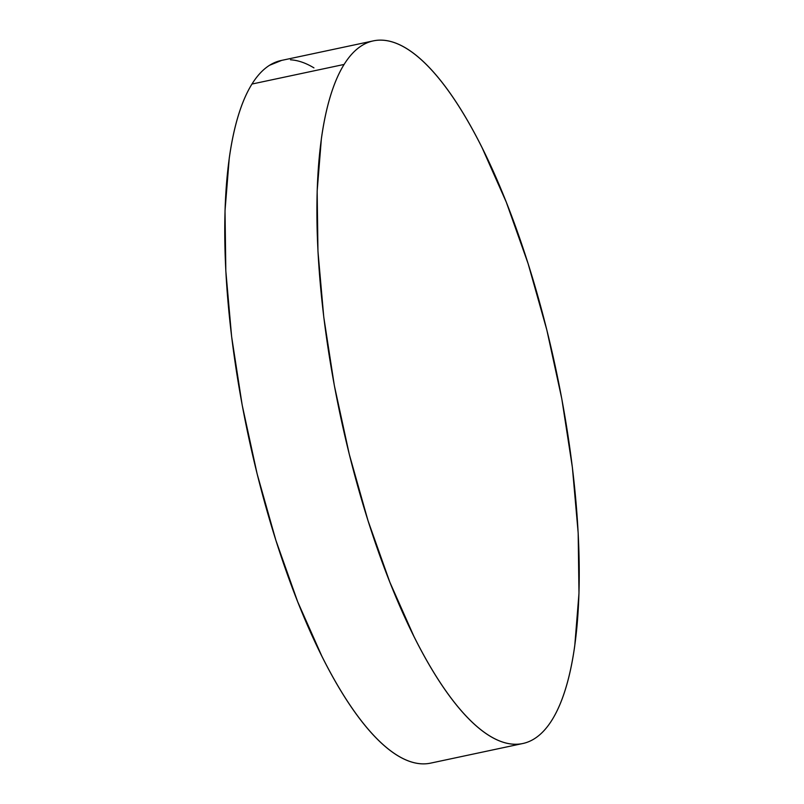 <?xml version="1.0" encoding="UTF-8"?>
<svg xmlns="http://www.w3.org/2000/svg" width="804" height="804" viewBox="0 0 804 804"><rect width="100%" height="100%" fill="white"/><g stroke="black" fill="none" stroke-linecap="round" stroke-linejoin="round"><path stroke-width="1.21" d="M344.102 64.441A359.177 110.238 -102 0 1 373.317 40.883A359.177 110.238 -102 0 1 543.132 315.54A359.177 110.238 -102 0 1 552.036 719.952A359.177 110.238 -102 0 1 522.821 743.509A359.177 110.238 -102 0 1 353.016 468.853A359.177 110.238 -102 0 1 344.102 64.441L251.964 84.048L344.102 64.441C349.358 56.009 355.227 49.747 361.72 45.667C368.202 41.587 375.177 39.758 382.644 40.2C390.111 40.642 397.93 43.326 406.09 48.26C414.251 53.205 422.602 60.29 431.145 69.546C439.687 78.792 448.26 90.018 456.853 103.224C465.456 116.429 473.908 131.353 482.229 148.006L506.289 202.176L528.107 263.642L546.851 330.062L561.805 398.854L572.378 467.395L578.176 533.052L578.981 593.292L574.749 645.803C572.508 661.843 569.483 676.094 565.654 688.576C561.835 701.048 557.293 711.51 552.036 719.952C546.79 728.384 540.911 734.645 534.429 738.725C527.947 742.806 520.972 744.635 513.495 744.192C506.028 743.76 498.219 741.067 490.058 736.132C481.897 731.188 473.536 724.102 464.993 714.846C456.451 705.6 447.888 694.375 439.285 681.169C430.693 667.963 422.241 653.039 413.919 636.386L389.86 582.217L368.041 520.751L349.298 454.34L334.343 385.538L323.761 316.997L317.962 251.34L317.158 191.101L321.389 138.589C323.63 122.55 326.665 108.299 330.484 95.827C334.313 83.345 338.846 72.883 344.102 64.441M373.317 40.883L281.179 60.491A359.177 110.238 78 0 0 251.964 84.048A359.177 110.238 78 0 0 260.868 488.46A359.177 110.238 78 0 0 430.683 763.117L522.821 743.509M281.671 60.39L269.571 65.275C263.089 69.355 257.21 75.616 251.964 84.048C246.707 92.49 242.165 102.952 238.346 115.424C234.517 127.906 231.492 142.157 229.251 158.197L225.019 210.708L225.823 270.948L231.622 336.605L242.195 405.146L257.149 473.938L275.893 540.358L297.711 601.824L321.771 655.994C330.092 672.646 338.544 687.571 347.147 700.776C355.74 713.982 364.312 725.208 372.855 734.454C381.397 743.71 389.749 750.795 397.91 755.74C406.07 760.674 413.889 763.358 421.356 763.8M313.942 67.868C305.781 62.933 297.972 60.24 290.505 59.808"/></g></svg>
